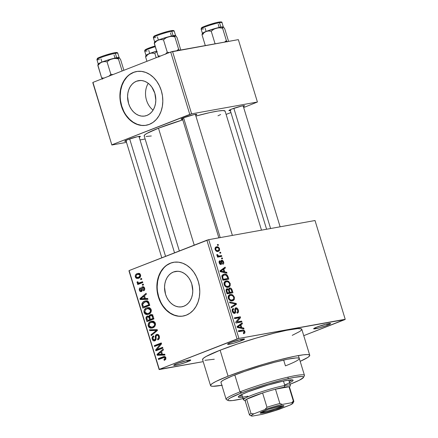 <?xml version="1.0" encoding="UTF-8"?>
<svg xmlns="http://www.w3.org/2000/svg" width="438" height="438" viewBox="0 0 438 438"><rect width="100%" height="100%" fill="white"/><g stroke="black" fill="none" stroke-linecap="round" stroke-linejoin="round"><path stroke-width="0.66" d="M232.058 342.111A7.506 0.712 163 0 0 239.652 339.789A7.506 0.712 -17 0 1 232.058 342.111M241.557 340.682A8.875 0.843 -17 0 1 232.249 343.616A8.875 0.843 -17 0 1 227.601 344.175A8.875 0.843 -17 0 1 230.591 342.658L227.913 343.901L227.612 344.159L227.99 344.388L233.733 343.228L241.557 340.682L244.508 339.017L238.414 340.118L230.591 342.658A8.875 0.843 -17 0 1 239.159 339.915A8.875 0.843 -17 0 1 244.497 339.012A8.875 0.843 -17 0 1 241.557 340.682L240.391 339.603L241.557 340.682M318.108 326.617A7.506 0.712 163 0 0 325.708 324.29A7.506 0.712 -17 0 1 318.108 326.617M327.613 325.188A8.875 0.843 -17 0 1 318.306 328.117A8.875 0.843 -17 0 1 313.657 328.681A8.875 0.843 -17 0 1 316.647 327.164L313.696 328.829L319.789 327.728L327.613 325.188L330.564 323.523L326.014 324.213L316.647 327.164A8.875 0.843 -17 0 1 325.215 324.421A8.875 0.843 -17 0 1 330.553 323.512A8.875 0.843 -17 0 1 327.613 325.188L326.447 324.109L327.613 325.188M178.222 363.135A7.506 0.712 163 0 0 185.816 360.813A7.506 0.712 -17 0 1 178.222 363.135M187.721 361.711A8.875 0.843 -17 0 1 178.414 364.64A8.875 0.843 -17 0 1 173.766 365.204A8.875 0.843 -17 0 1 176.755 363.682L174.078 364.925L173.776 365.183L174.154 365.412L179.898 364.252L187.721 361.711L190.672 360.041L184.579 361.142L176.755 363.682A8.875 0.843 -17 0 1 185.323 360.939A8.875 0.843 -17 0 1 190.661 360.036A8.875 0.843 -17 0 1 187.721 361.711L186.555 360.633L187.721 361.711M155.079 94.148A9.554 7.435 -100.2 0 0 155.698 97.592A9.554 7.435 79.8 0 1 155.079 94.148M153.081 110.124A17.963 13.983 79.8 0 1 148.252 83.313A17.963 13.983 -100.2 0 0 153.081 110.124M136.464 81.233L140.631 80.483L136.464 81.233L139.125 80.565L141.885 80.576L144.633 81.271L147.272 82.618L149.697 84.572L151.816 87.058L154.817 93.212L155.819 100.149L155.506 103.576L154.669 106.806L153.333 109.708L151.548 112.177L149.38 114.11L146.922 115.44A17.963 13.983 79.8 0 1 144.879 116.015A17.963 13.983 79.8 0 1 128.214 102.147A17.963 13.983 79.8 0 1 136.464 81.233A17.963 13.983 79.8 0 1 138.512 80.652A17.963 13.983 79.8 0 1 155.172 94.526A17.963 13.983 79.8 0 1 146.922 115.44L144.261 116.108L141.507 116.097L138.753 115.402L136.114 114.05L133.689 112.095L131.575 109.615L129.845 106.697L128.575 103.461L127.573 96.524L127.88 93.091L128.717 89.867L130.059 86.959L131.843 84.496L134.006 82.563L136.464 81.233M136.694 71.498A27.304 21.248 -100.2 0 0 133.749 72.341L133.409 72.407A27.304 21.248 79.8 0 1 136.519 71.525A27.304 21.248 79.8 0 1 161.841 92.604A27.304 21.248 79.8 0 1 149.303 124.387L153.043 122.366L156.328 119.432L159.043 115.681L161.075 111.268L162.35 106.363L162.821 101.151L162.465 95.829L161.293 90.611L159.361 85.689L156.738 81.254L153.519 77.482L149.834 74.509L145.827 72.456L141.644 71.405L137.455 71.383L133.409 72.407L129.675 74.422L126.385 77.362L123.675 81.112L121.638 85.525L120.362 90.431L119.897 95.643L120.253 100.964L121.419 106.182L123.352 111.104L125.974 115.539L129.194 119.311L132.878 122.279L136.886 124.332L141.069 125.388L145.263 125.405L149.303 124.387A27.304 21.248 79.8 0 1 146.193 125.268A27.304 21.248 79.8 0 1 120.872 104.189A27.304 21.248 79.8 0 1 133.409 72.407L133.749 72.341A27.304 21.248 -100.2 0 0 121.184 104.025A27.304 21.248 -100.2 0 0 146.374 125.235M183.889 306.222A17.963 13.983 79.8 0 1 181.847 306.803A17.963 13.983 79.8 0 1 165.181 292.934A17.963 13.983 79.8 0 1 173.432 272.02L177.593 271.27L173.432 272.02L176.092 271.346L178.852 271.357L181.6 272.053L184.239 273.405L186.665 275.36L188.778 277.84L190.508 280.758L191.778 283.994L192.78 290.931L192.474 294.363L191.636 297.588L190.295 300.495L188.51 302.959L186.347 304.892L183.889 306.222L181.228 306.896L178.469 306.879L175.72 306.184L173.081 304.837L170.656 302.882L168.542 300.397L166.812 297.484L165.542 294.243L164.54 287.306L164.847 283.879L165.684 280.649L167.026 277.747L168.811 275.278L170.973 273.345L173.432 272.02A17.963 13.983 79.8 0 1 175.474 271.44A17.963 13.983 79.8 0 1 192.14 285.308A17.963 13.983 79.8 0 1 183.889 306.222M173.656 262.28A27.304 21.248 -100.2 0 0 170.716 263.129L170.377 263.189A27.304 21.248 79.8 0 1 173.481 262.313A27.304 21.248 79.8 0 1 198.808 283.386A27.304 21.248 79.8 0 1 186.27 315.174L190.004 313.154L193.295 310.214L196.005 306.463L198.042 302.056L199.317 297.145L199.783 291.932L199.427 286.616L198.261 281.393L196.328 276.471L193.706 272.042L190.486 268.264L186.802 265.297L182.794 263.243L178.611 262.187L174.417 262.17L170.377 263.189L166.637 265.209L163.352 268.149L160.636 271.894L158.605 276.307L157.33 281.218L156.859 286.43L157.215 291.746L158.381 296.969L160.319 301.886L162.941 306.321L166.161 310.093L169.84 313.066L173.853 315.119L178.036 316.176L182.224 316.192L186.27 315.174A27.304 21.248 79.8 0 1 183.161 316.05A27.304 21.248 79.8 0 1 157.839 294.971A27.304 21.248 79.8 0 1 170.377 263.189L170.716 263.129A27.304 21.248 -100.2 0 0 158.151 294.812A27.304 21.248 -100.2 0 0 183.341 316.017M182.575 119.196A8.191 0.777 -17 0 1 181.157 119.103A8.191 0.777 -17 0 1 183.916 117.702L181.168 119.087L182.996 119.125M126.149 141.233A8.191 0.777 -17 0 1 124.731 141.14A8.191 0.777 -17 0 1 127.485 139.738L124.742 141.124L126.566 141.162M230.328 110.595A8.191 0.777 -17 0 1 228.91 110.502A8.191 0.777 -17 0 1 231.669 109.1L228.921 110.486L230.749 110.524M309.737 355.262L301.793 329.267A51.876 4.928 163 0 0 272.409 333.608A51.876 4.928 163 0 0 220.122 350.208L228.072 376.198A51.876 4.928 -17 0 1 280.353 359.603A51.876 4.928 -17 0 1 309.737 355.262A51.876 4.928 -17 0 1 300.178 361.345L307.832 357.408L309.589 355.88L309.442 354.917L307.399 354.55L303.539 354.791L294.692 356.269L278.426 360.102L264.251 364.049L245.006 370.099L228.072 376.198L220.122 350.208L206.052 356.499L203.369 358.284L202.559 359.532L202.871 359.943M179.35 250.958L144.168 135.879A42.316 4.019 163 0 1 158.485 128.219L182.783 119.875A42.316 4.019 163 0 0 158.485 128.219L194.231 245.143L158.485 128.219L147.004 133.355L144.814 134.805L144.157 135.824L144.414 136.163M261.497 230.158L225.11 111.137A42.316 4.019 163 0 0 195.895 116.065M245.236 398.12A39.59 3.761 -17 0 1 228.11 400.485A39.59 3.761 -17 0 1 241.228 393.028L239.986 391.879A40.953 3.893 -17 0 0 226.128 399.297L220.966 382.401A40.953 3.893 -17 0 1 234.817 374.983A40.953 3.893 -17 0 1 276.099 361.881A40.953 3.893 -17 0 1 299.296 358.454A40.953 3.893 -17 0 1 285.439 365.867L283.66 360.052L285.439 365.867L288.248 364.745M315.015 220.522L208.712 239.668L238.913 338.432L345.215 319.291L315.015 220.522L208.712 239.668L206.873 240.205L237.067 338.974L159.306 369.344L129.111 270.575L208.712 239.668L238.913 338.432L345.062 319.526L303.748 335.661L345.215 319.291L315.015 220.522M219.728 252.392L220.571 252.239L220.823 253.065L219.98 253.219L219.728 252.392L219.98 253.219L220.823 253.065L220.571 252.239L219.728 252.392M219.356 255.951L221.579 255.546L221.831 256.372L217.538 257.15L217.286 256.323L217.971 256.197L216.991 255.546L216.898 254.522L217.582 254.648L218.173 255.863L219.356 255.951L218.431 255.951L217.582 254.648L216.898 254.522L216.909 255.349L217.971 256.197L217.286 256.323L217.538 257.15L221.831 256.372L221.579 255.546L217.604 257.139L221.579 255.546L217.407 256.712L219.356 255.951M221.458 258.064L222.301 257.911L222.553 258.738L221.71 258.891L221.458 258.064L221.71 258.891L222.553 258.738L222.301 257.911L221.458 258.064M221.644 260.271C220.911 260.457 220.659 261.157 220.889 262.373L220.933 263.358L219.816 264.021L220.659 263.692L219.81 262.718L219.23 262.942L219.81 262.718L220.172 261.535L219.049 261.973L220.172 261.535L219.843 260.719C219.104 260.966 218.891 261.678 219.203 262.86C219.608 264.032 220.21 264.579 220.998 264.503C221.699 264.224 221.929 263.462 221.688 262.22L220.9 262.526L221.688 262.22L221.677 261.366L220.84 261.689L222 261.081L223.008 262.077L222.548 263.473L222.876 264.289C223.687 264.032 223.944 263.276 223.643 262.023C223.177 260.741 222.509 260.161 221.644 260.271L221.212 260.44L222.794 260.615L223.643 262.023L223.687 263.545L222.876 264.289L222.548 263.473L223.073 262.329L222.296 261.108L221.677 261.366L221.716 263.725L221.239 264.421L219.953 264.158L219.263 263.046L219.12 261.426L219.843 260.719L220.172 261.535L219.761 261.924L219.871 262.904L220.396 263.649L220.84 263.588L220.856 260.999L221.409 260.336M224.716 271.889L226.698 272.283L226.961 273.153L220.287 271.697L220.024 270.826L225.121 267.125L225.384 267.99L223.84 269.025L224.716 271.889L223.84 269.025L225.384 267.99L225.121 267.125L220.024 270.826L220.287 271.697L226.961 273.153L226.698 272.283L225.367 272.803L226.698 272.283L224.716 271.889L223.44 272.387L224.716 271.889M230.218 283.534L230.147 285.833L229.238 286.879L228.242 287.257L226.024 286.978L225.181 286.359L224.294 285.018L223.977 283.446L224.267 282.214L225.247 281.218L227.076 280.835L228.592 281.327L230.218 283.534L228.592 281.327L226.216 280.889L225.575 281.065L224.157 284.618C225.258 286.857 226.621 287.739 228.242 287.257L230.016 286.074L226.933 287.279L230.016 286.074L230.218 283.534L229.561 283.791L230.218 283.534M234.374 297.117L234.303 299.417L233.388 300.468L232.397 300.84L230.174 300.567L229.337 299.942L228.45 298.601L228.132 297.035L228.422 295.803L229.403 294.801L230.941 294.413L232.742 294.916L234.374 297.117L232.742 294.916L230.372 294.473L229.731 294.648L228.313 298.207C229.413 300.446 230.777 301.322 232.397 300.84L234.171 299.663L231.083 300.868L234.171 299.663L234.374 297.117L233.717 297.375L234.374 297.117M243.621 333.723L244.891 332.973L244.913 331.599L244.251 331.856L244.913 331.599L244.891 332.973L243.621 333.723L243.293 332.907L244.267 332.124L243.709 330.969L238.611 331.632L238.36 330.805L243.391 330.049L244.284 330.493L244.913 331.599C244.229 330.192 243.38 329.683 242.367 330.082L238.36 330.805L238.611 331.632L243.495 330.876L244.212 331.686L243.293 332.907L243.621 333.723L244.125 333.586M241.765 327.651L243.747 328.046L244.01 328.916L237.336 327.46L237.067 326.595L242.17 322.888L242.433 323.753L240.889 324.788L241.765 327.651L240.889 324.788L242.433 323.753L242.17 322.888L237.067 326.595L237.336 327.46L244.01 328.916L243.747 328.046L242.417 328.566L243.747 328.046L241.765 327.651L240.489 328.15L241.765 327.651M236.898 321.968L241.628 321.114L241.88 321.941L235.972 323.009L235.704 322.127L239.372 317.785L234.637 318.634L234.385 317.807L240.292 316.745L240.561 317.632L236.898 321.968L240.561 317.632L240.292 316.745L234.385 317.807L234.637 318.634L239.372 317.785L235.704 322.127L235.972 323.009L241.88 321.941L241.628 321.114L237.648 322.707L241.628 321.114L236.898 321.968M235.836 307.826L234.817 309.332L234.949 312.195L233.328 312.995L234.429 312.568L233.005 311.183L232.359 311.44L233.005 311.183C232.742 310.12 232.956 309.502 233.657 309.337L233.328 308.527L232.846 308.713L233.328 308.527C232.271 308.774 231.937 309.71 232.326 311.336C232.868 312.831 233.646 313.515 234.664 313.394C235.529 313.154 235.847 312.327 235.617 310.909L234.987 311.155L235.617 310.909C235.337 309.737 235.502 308.982 236.098 308.648L237.626 310.142C237.922 311.413 237.664 312.157 236.854 312.376L237.182 313.192C238.376 312.94 238.759 311.905 238.338 310.093C237.768 308.478 236.936 307.722 235.836 307.826L235.365 308.007L236.186 307.805L237.286 308.303L238.338 310.093L238.371 312.245L237.363 313.143L236.854 312.376L237.664 311.67L237.724 310.553L236.547 308.686L235.567 309.151L235.655 312.223L235.201 313.154L233.657 313.219L232.403 311.577L232.271 309.398L233.328 308.527L233.657 309.337L232.912 310.06L233.109 311.484L233.826 312.447L234.856 312.349L234.834 309.025L235.573 307.903M229.534 301.941L236.235 303.474L236.482 304.279L231.324 307.794L231.061 306.939L235.682 304.049L229.797 302.806L229.534 301.941L229.797 302.806L235.682 304.049L231.061 306.939L231.324 307.794L236.482 304.279L236.235 303.474L235.036 303.939L236.235 303.474L229.534 301.941M229.671 287.996L227.979 289.617L228.565 289.387L226.638 288.877L227.054 288.713C226.128 288.96 225.866 289.808 226.265 291.254L227.054 293.827L232.956 292.765L232.173 290.202C231.62 288.543 230.788 287.81 229.671 287.996L229.101 288.215L230.388 288.012L231.636 288.943L232.956 292.765L227.054 293.827L226.15 289.523L227.24 288.697L228.565 289.387L229.359 288.078M224.119 274.161L225.811 274.221L227.125 274.982L228.806 279.176L222.898 280.238L221.896 276.444L222.893 274.61L224.119 274.161L223.375 274.369L221.902 276.597L222.898 280.238L228.806 279.176L228.061 276.75L227.415 277.008L228.061 276.75C227.048 274.506 225.734 273.64 224.119 274.161L222.794 274.681L224.119 274.161M216.607 246.846C215.381 246.939 214.888 247.837 215.129 249.54C215.918 251.171 216.892 251.806 218.058 251.445L218.6 251.297L219.58 248.74C218.781 247.098 217.79 246.463 216.607 246.846L215.688 247.202L217.861 246.873L219.476 248.45L219.58 250.344L218.431 251.357L216.465 251.259L215.359 250.103L215.009 248.428L215.529 247.333L216.607 246.846L216.082 246.988M217.341 244.596L218.184 244.442L218.436 245.269L217.593 245.422L217.341 244.596L217.593 245.422L218.436 245.269L218.184 244.442L217.341 244.596M128.958 270.815L159.153 369.579L203.199 361.651L159.306 369.344L238.913 338.432L237.067 338.974L206.873 240.205L129.111 270.575L159.153 369.579L128.958 270.815M141.551 278.415L140.554 278.803L140.806 279.63L141.803 279.241L141.551 278.415L140.554 278.803L140.806 279.63L141.803 279.241L141.551 278.415M143.286 284.087L142.29 284.476L142.542 285.302L143.538 284.914L143.286 284.087L142.29 284.476L142.542 285.302L143.538 284.914L143.286 284.087M147.677 298.459L145.378 298.557L144.502 295.694L146.369 294.166L146.1 293.301L139.93 298.667L140.198 299.537L147.945 299.324L147.677 298.459L145.378 298.557L144.502 295.694L146.369 294.166L146.1 293.301L139.93 298.667L140.198 299.537L147.945 299.324L147.677 298.459M150.847 312.486L151.373 310.81L150.929 309.004L149.424 307.733L147.332 307.679L145.509 308.505L144.135 310.219L143.954 312.075L144.874 313.843L146.117 314.528L148.077 314.451L149.889 313.57L150.847 312.486L151.214 309.688L149.424 307.733L146.664 307.892C144.688 308.505 143.817 310.033 144.053 312.475L147.606 314.555L148.701 314.238L150.847 312.486M154.997 326.075L155.523 324.394L155.079 322.587L153.579 321.322L151.488 321.262L149.665 322.094L148.29 323.802L148.11 325.664L149.029 327.432L150.267 328.117L152.232 328.035L154.039 327.153L154.997 326.075L155.37 323.271L153.579 321.322L150.82 321.476C148.843 322.089 147.967 323.622 148.208 326.064L151.762 328.144L152.857 327.827L154.997 326.075M154.619 339.965L155.939 339.724L154.619 339.965L153.026 338.848C152.769 337.769 153.059 337.046 153.886 336.68L153.541 335.886C152.293 336.439 151.849 337.539 152.221 339.193L153.092 339.034L152.221 339.193C152.78 340.665 153.656 341.197 154.849 340.797C155.879 340.304 156.295 339.324 156.098 337.857C155.835 336.663 156.065 335.804 156.788 335.284C157.592 335.065 158.162 335.464 158.496 336.493L159.361 336.335L158.496 336.493C158.78 337.786 158.436 338.656 157.472 339.116L159.131 338.815L157.472 339.116L157.817 339.904C159.224 339.313 159.733 338.092 159.333 336.247L158.195 334.588L156.93 334.347L156.037 334.725L155.282 336.028L155.287 339.34L154.138 340.036L153.442 339.664L152.944 338.503L153.037 337.479L153.886 336.68L153.349 335.979L152.106 337.594L152.397 339.664L153.678 340.873L155.495 340.392L156.076 339.269L156.136 335.968L157.176 335.196L158.047 335.618L158.551 336.696L158.463 338.131L157.472 339.116L158.03 339.806L159.262 338.563L159.333 336.247C158.753 334.654 157.811 334.057 156.525 334.462L155.244 336.362L155.255 339.423L154.4 340.025L155.928 339.751M164.726 354.222L162.427 354.32L161.551 351.457L163.418 349.929L163.15 349.064L156.979 354.43L157.247 355.3L164.995 355.087L164.726 354.222L162.427 354.32L161.551 351.457L163.418 349.929L163.15 349.064L156.979 354.43L157.247 355.3L164.995 355.087L164.726 354.222M165.81 359.242L165.821 357.507L164.622 356.488L158.266 358.64L158.518 359.467L164.529 357.392L165.126 358.492L163.938 359.598L164.283 360.392L165.745 359.352L165.909 357.753L163.938 356.516L158.266 358.64L158.518 359.467L164.283 357.348L165.082 358.032L163.938 359.598L164.283 360.392L165.81 359.242M162.607 347.29L157.023 349.475L161.545 343.808L161.272 342.921L154.296 345.648L154.548 346.474L160.144 344.29L155.616 349.962L155.884 350.843L162.859 348.117L162.607 347.29L157.023 349.475L161.545 343.808L161.272 342.921L154.296 345.648L154.548 346.474L160.144 344.29L155.616 349.962L155.884 350.843L162.859 348.117L162.607 347.29M157.215 329.65L149.44 329.776L149.708 330.641L156.536 330.422L150.973 334.774L151.23 335.634L157.461 330.455L157.215 329.65L149.44 329.776L149.708 330.641L156.536 330.422L150.973 334.774L151.23 335.634L157.461 330.455L157.215 329.65M153.158 316.373L152.424 314.971L151.176 314.484L149.424 315.283L148.969 316.455L147.891 316.006L146.593 316.554L145.991 318.152L146.96 321.662L153.941 318.935L153.158 316.373C152.594 314.736 151.652 314.161 150.338 314.659L148.969 316.455L147.234 316.132C146.133 316.647 145.783 317.632 146.177 319.094L146.96 321.662L153.941 318.935L153.158 316.373M149.046 302.926L148.312 301.514L147.097 300.857L145.175 300.966L143.122 301.968L142.104 303.189L141.83 304.235L142.81 308.078L149.785 305.352L149.046 302.926L145.673 300.851L144.562 301.174C143.073 301.574 142.164 302.647 141.83 304.399L142.81 308.078L149.785 305.352L149.046 302.926M141.052 290.777L142.284 290.553L141.052 290.777L140.105 289.951L140.598 288.571L140.253 287.782C139.377 288.242 139.087 289.069 139.393 290.263L140.165 290.126L139.393 290.263C139.804 291.423 140.478 291.856 141.408 291.56C142.24 291.073 142.553 290.186 142.339 288.91L142.766 287.596L143.894 288.401L144.66 288.264L143.894 288.401L143.281 290.038L144.611 289.797L143.281 290.038L143.62 290.832C144.584 290.339 144.923 289.452 144.639 288.177L143.719 286.879L142.098 286.95L141.425 287.81L141.37 290.421L140.746 290.799L140.056 289.737L140.598 288.571L140.253 287.782L139.366 288.735L139.525 290.629L140.204 291.473L141.698 291.412L142.328 290.339L142.372 287.985L143.111 287.547L143.954 288.658L143.281 290.038L143.62 290.832L144.606 289.814L144.639 288.177C144.162 286.912 143.407 286.463 142.388 286.819C141.518 287.213 141.184 288.034 141.392 289.288L141.392 290.345L140.937 290.805L142.279 290.564M142.564 281.722L138.846 282.997L138.129 282.68L137.926 281.815L137.127 281.858L137.182 282.943L138.298 283.386L137.488 283.704L137.74 284.53L142.815 282.548L142.564 281.722L138.846 282.997L138.014 282.444L137.926 281.815L137.127 281.858L137.094 282.756L138.298 283.386L137.488 283.704L137.74 284.53L142.815 282.548L142.564 281.722M140.576 274.894L139.985 273.887L139.076 273.389L137.417 273.553L135.922 274.429L135.391 275.234L135.249 276.657L135.9 277.944L136.793 278.448L139.508 277.785L140.691 275.787L140.576 274.894L138.052 273.383L137.193 273.635C135.753 274.068 135.128 275.168 135.32 276.947L137.844 278.459L138.654 278.223C140.122 277.801 140.762 276.69 140.576 274.894M92.785 82.629L111.86 145.005L126.494 142.372L111.86 145.005L92.938 82.393L170.7 52.023L189.774 114.4L112.013 144.77L191.614 113.858L257.418 102.01L238.349 39.628L172.545 51.481L191.614 113.858L257.418 102.01L243.67 107.556L257.418 102.01L238.349 39.628L170.7 52.023L172.545 51.481L191.614 113.858L189.774 114.4L170.7 52.023L92.938 82.393L111.86 145.005L92.785 82.629M140.029 139.936L145.126 139.016L140.029 139.936M230.919 112.539L226.112 114.417L230.919 112.539M243.38 106.604L244.513 105.739L241.606 106.078L231.669 109.1A8.191 0.777 -17 0 1 239.575 106.571A8.191 0.777 -17 0 1 244.503 105.733A8.191 0.777 -17 0 1 243.38 106.604M139.202 137.242L140.335 136.377L137.428 136.711L127.485 139.738A8.191 0.777 -17 0 1 135.397 137.209A8.191 0.777 -17 0 1 140.324 136.371A8.191 0.777 -17 0 1 139.202 137.242M195.633 115.205L196.761 114.34L193.859 114.674L183.916 117.702A8.191 0.777 -17 0 1 191.828 115.172A8.191 0.777 -17 0 1 196.755 114.334A8.191 0.777 -17 0 1 195.633 115.205M217.971 115.802L220.632 114.537M225.121 111.192L223.199 110.557L217.96 111.033L209.851 112.588L195.808 116.092M146.078 136.464L151.318 135.983M292.234 335.355L299.888 331.413L301.64 329.891L301.492 328.927L297.741 328.599L286.742 330.279L274.916 332.973L256.301 338.054L237.062 344.109L220.122 350.208A51.876 4.928 163 0 0 202.575 359.603L210.525 385.593A51.876 4.928 -17 0 1 228.072 376.198L216.011 381.421L212.425 383.447L210.673 384.969L210.82 385.938L212.863 386.305L222.247 385.221M204.913 360.315L214.297 359.231M221.852 385.292A51.876 4.928 -17 0 1 210.525 385.593M220.955 382.347L221.59 381.361L223.709 379.954L232.009 376.105L244.59 371.397L259.537 366.54L274.577 362.275L287.416 359.248L296.099 357.928L298.437 357.977L299.307 358.508M170.716 263.129L166.977 265.149M163.686 268.089L160.976 271.834L158.945 276.247L157.669 281.152L157.198 286.37M157.554 291.686L158.72 296.909L160.653 301.826M163.281 306.261L166.495 310.033L170.179 313.006L174.187 315.059L178.37 316.11M133.749 72.341L130.009 74.361M126.724 77.302L124.009 81.052L121.978 85.465L120.702 90.37L120.231 95.583M120.587 100.904L121.753 106.122L123.691 111.044M126.314 115.479L129.533 119.251L133.212 122.218L137.225 124.272L141.403 125.328M165.799 359.264L163.938 359.598L165.799 359.264M165.942 357.879L165.082 358.032L165.942 357.879M165.608 357.112L164.283 357.348L165.608 357.112M165.597 357.096L164.283 357.348M161.699 358.224L158.266 358.64L161.644 358.032L165.142 356.669L161.699 358.224M164.661 356.494L163.002 356.789L164.661 356.494M164.836 354.577L160.62 354.692L157.247 355.3L160.62 354.692L160.522 354.369L160.62 354.692L164.836 354.577M158.244 354.2L156.979 354.43L158.244 354.2M161.523 354.358L157.822 354.517L160.823 352.059L161.688 351.9L160.823 352.059L161.523 354.358L162.389 354.205L157.822 354.517L160.823 352.059L161.523 354.358M159.065 349.601L155.616 349.962L159.208 349.081L159.065 349.601M161.332 344.071L160.144 344.29L161.332 344.071M157.729 345.232L154.296 345.648L157.669 345.04L161.469 343.556L157.729 345.232M160.401 348.867L157.023 349.475L160.401 348.867L162.805 347.925L160.401 348.867M156.788 335.284L158.616 334.928M154.472 340.912L154.849 340.797M156.076 339.275L155.255 339.423L156.076 339.275M156.092 337.802L155.32 337.939L156.092 337.802M156.076 336.214L155.244 336.362L156.076 336.214M157.286 334.32L156.525 334.462L157.286 334.32M156.913 334.347L156.525 334.462M152.621 334.479L150.973 334.774L152.621 334.479M156.886 330.931L155.539 331.177L156.886 330.931M157.401 330.263L156.536 330.422L157.401 330.263M157.362 330.126L155.326 330.487L157.362 330.126M157.297 329.918L153.081 330.033L149.708 330.641L153.081 330.033L152.982 329.715L153.081 330.033L157.297 329.918M153.557 327.487L152.725 327.082M149.079 325.905L148.208 326.064L149.079 325.905L149.582 323.282L151.05 322.313L151.915 322.061L154.554 323.594L155.413 323.441L154.554 323.594C154.729 325.412 154.083 326.545 152.616 326.994L151.636 327.279L149.019 325.741L148.925 324.706L149.391 323.512L150.272 322.707L152.993 322.072L154.302 323.03L154.663 324.503L154.198 325.828L152.616 326.994L154.581 326.639L150.623 327.29L149.659 326.792L149.073 325.894M152.479 321.957L153.382 321.262M152.703 321.142L150.82 321.476L152.703 321.142M153.601 321.136L152.451 321.99M152.692 327.06L153.645 327.509M150.141 320.419L150.031 320.063L150.141 320.419M147.042 318.935L146.177 319.094L147.042 318.935M147.934 316.006L147.234 316.132L147.934 316.006M147.579 316.033L147.234 316.132M149.796 316.307L148.969 316.455L149.796 316.307M152.523 315.103L150.595 315.48L152.9 315.688L151.986 315.853L152.336 316.674L153.201 316.521L152.336 316.674L152.873 318.426L150.426 319.384L153.88 318.744L150.426 319.384L149.927 317.753C149.539 316.636 149.763 315.88 150.595 315.48L151.986 315.853L152.873 318.426L153.738 318.273L150.426 319.384L149.73 316.685L150.595 315.48M151.274 314.489L150.338 314.659L151.274 314.489M150.809 314.517L150.338 314.659M152.796 314.676L152.479 315.201M147.601 316.915L149.769 317.134L148.805 317.309L149.134 318.152L149.999 317.993L149.134 318.152L149.61 319.702L147.524 320.517L146.845 317.911L147.601 316.915L148.805 317.309L149.61 319.702L152.982 319.094L147.524 320.517L150.902 319.91L147.524 320.517L147.086 319.078C146.659 318.032 146.834 317.309 147.601 316.915L149.747 316.499M149.402 313.898L148.57 313.498M144.923 312.321L144.053 312.475L144.923 312.321M148.323 308.374L149.232 307.673M148.548 307.553L146.664 307.892L148.548 307.553M149.446 307.553L148.296 308.401M148.537 313.477L149.489 313.92M148.46 313.405L147.48 313.696L144.869 312.152L145.427 309.693L147.759 308.472L150.398 310.011L151.258 309.858L150.398 310.011C150.573 311.829 149.927 312.962 148.46 313.405L145.969 313.526L145.12 312.737L144.759 311.462L145.761 309.381L148.34 308.423L149.774 308.987L150.508 310.613L150.042 312.239L148.46 313.405M145.991 306.835L145.881 306.48L145.991 306.835M142.963 305.604L142.098 305.757L142.963 305.604M142.7 304.24L141.83 304.399L142.7 304.24L144.803 302.006L148.186 301.388L146.61 301.673L148.263 303.353L149.128 303.2L148.263 303.353L148.717 304.843L143.368 306.928L146.746 306.321L149.73 305.16L146.746 306.321L143.368 306.928L142.7 304.235L142.969 303.386L144.458 302.154L146.746 301.683L147.858 302.401L148.717 304.843L149.582 304.684L143.368 306.928L142.7 304.235M146.166 301.656L147.234 300.89M146.67 300.796L144.562 301.174L146.67 300.796M147.458 300.775L146.15 301.667M147.212 301.886L147.496 301.716M147.787 298.815L143.571 298.93L140.198 299.537L143.571 298.93L143.472 298.606L143.571 298.93L147.787 298.815M141.195 298.437L139.93 298.667L141.195 298.437M144.474 298.596L140.773 298.754L143.774 296.296L144.639 296.137L143.774 296.296L144.474 298.596L145.339 298.442L140.773 298.754L143.774 296.296L144.474 298.596M142.766 287.596L144.217 287.317M141.124 291.648L141.408 291.56M142.345 290.175L141.392 290.345L142.345 290.175M142.345 289.113L141.392 289.288L142.345 289.113M143.078 286.693L142.388 286.819L143.078 286.693M142.744 286.715L142.388 286.819M143.346 284.284L142.29 284.476L143.346 284.284M140.916 282.636L141.671 282.778L140.921 283.287L137.488 283.704L140.861 283.096L138.298 283.386L141.671 282.778L140.943 282.641M138.069 282.576L137.094 282.756L138.069 282.576M142.744 282.313L138.846 282.997M142.722 282.247L139.93 282.751L142.722 282.247M142.498 282.362L142.772 282.307M141.611 278.612L140.554 278.803L141.611 278.612M138.928 276.887L139.257 277.314M136.092 276.805L135.32 276.947L136.092 276.805M139.07 274.089L139.569 273.58M138.819 273.345L137.193 273.635L138.819 273.345M139.727 273.465L139.021 274.155M139.536 274.889L139.738 274.577M138.397 277.396L137.756 277.588L136.054 276.685C135.983 275.453 136.464 274.708 137.494 274.445L138.151 274.254L139.842 275.152L140.609 275.015L139.842 275.152C139.914 276.389 139.432 277.134 138.397 277.396L140.259 277.062L136.793 277.511L136.125 276.876L136.026 275.858L136.891 274.741L138.775 274.237L139.667 274.785L139.87 275.978L138.397 277.396M244.891 332.973L243.533 333.504L244.891 332.973M243.304 332.94L243.681 332.787L243.293 332.907M238.59 331.561L242.367 330.082L238.59 331.561M238.601 331.604L238.891 331.582M239.049 331.577L238.546 331.615M239.285 324.985L242.433 323.753L239.285 324.985M237.998 325.916L240.889 324.788L237.998 325.916M240.988 327.493L239.033 327.033L237.719 327.547L239.033 327.033L237.221 327.082L238.869 326.173L237.15 326.841L240.281 325.193L237.5 326.283L240.281 325.193L240.988 327.493L239.734 327.985L240.988 327.493L240.281 325.193L237.801 326.852L240.988 327.493M234.626 318.607L240.292 316.745L234.626 318.607M238.978 318.251L240.561 317.632L238.978 318.251M235.967 322.976L237.637 322.675L235.967 322.976M237.182 313.192L237.511 313.093M238.338 310.093L237.681 310.35L238.338 310.093M234.823 309.129L236.098 308.648M232.145 309.923L233.657 309.337M234.949 312.195L234.429 312.568M233.306 305.521L236.482 304.279L233.306 305.521M229.167 294.944L230.372 294.473L229.167 294.944M231.746 295.305L232.742 294.916L231.746 295.305M232.151 300.014C230.908 300.435 229.857 299.789 228.997 298.075L228.351 298.327L228.997 298.075L229.381 295.896L228.214 296.351L230.607 295.305C231.822 294.927 232.846 295.573 233.684 297.249C233.908 298.984 233.399 299.904 232.151 300.014L230.432 300.682L233.47 299.258L233.815 298.119L233.443 296.663L231.839 295.327L229.955 295.508L228.915 296.789L229.408 298.951L230.892 300.014L232.666 299.871L230.508 300.714M228.269 296.159L230.607 295.305M232.173 290.202L231.527 290.454L232.173 290.202M228.028 293.619L232.014 292.058L226.983 293.591L229.945 292.431L229.446 290.799L228.795 291.056L229.446 290.799C229.069 289.677 229.227 289.014 229.928 288.823L231.144 289.463L232.014 292.058L228.028 293.619M229.255 292.557L226.84 293.126L227.492 292.874L227.048 291.434L226.397 291.686L227.048 291.434C226.638 290.367 226.758 289.732 227.404 289.523L228.455 290.148L229.255 292.557L226.939 293.46L229.255 292.557L228.39 290.027L227.202 289.584L226.807 290.454L227.492 292.874L229.255 292.557M226.057 290.033L227.404 289.523M228.57 289.332L229.928 288.823L229.233 289.764L229.945 292.431L232.014 292.058L231.144 289.463L229.928 288.823M225.017 281.36L226.216 280.889L225.017 281.36M227.59 281.716L228.592 281.327L227.59 281.716M227.995 286.425C226.753 286.846 225.707 286.206 224.847 284.486L224.196 284.744L224.847 284.486L225.225 282.307L224.059 282.762L226.451 281.716C227.667 281.338 228.691 281.99 229.528 283.665C229.758 285.401 229.244 286.321 227.995 286.425L226.282 287.098L229.315 285.675L229.66 284.53L229.288 283.079L227.689 281.743L225.8 281.924L224.76 283.205L225.252 285.362L226.736 286.425L228.51 286.282L226.358 287.125M224.119 282.576L226.451 281.716M222.307 275.956L222.006 275.836M221.984 275.83L221.666 275.732M223.873 280.03L227.864 278.475L222.685 279.543L223.336 279.291L222.887 277.823L222.236 278.081L222.887 277.823L222.646 276.624L221.935 276.898L222.646 276.624L223.736 275.157L225.909 275.059L227.404 276.986L227.864 278.475L223.873 280.03M222.236 269.222L225.384 267.99L222.236 269.222M220.955 270.153L223.84 269.025L220.955 270.153M223.938 271.73L221.984 271.27L220.675 271.784L221.984 271.27L220.172 271.319L221.82 270.405L220.1 271.078L223.238 269.43L220.451 270.52L223.238 269.43L223.938 271.73L222.69 272.222L223.938 271.73L223.238 269.43L220.752 271.089L223.938 271.73M223.643 262.023L223.057 262.252L223.643 262.023M221.831 261.147L220.834 261.535M221.677 261.366L222 261.081M220.933 263.358L220.659 263.692M217.325 256.449L217.971 256.197L217.325 256.449M216.848 254.932L217.582 254.648L216.848 254.932M216.985 255.535L217.686 255.255L216.985 255.535M217.883 256.164L218.431 255.951L217.883 256.164M219.58 248.74L219 248.97L219.58 248.74M217.806 250.618C217.018 250.892 216.334 250.503 215.753 249.452L215.178 249.676L215.753 249.452C215.638 248.286 216.022 247.689 216.903 247.667C217.691 247.393 218.376 247.782 218.962 248.828C219.071 249.999 218.688 250.591 217.806 250.618L216.345 251.188L218.748 250.164L218.891 248.631L217.998 247.744L216.399 247.815L215.693 248.674L216.033 250.005L216.996 250.624L218.25 250.498L216.394 251.22M215.02 248.346L216.903 247.667M222.887 277.823L223.336 279.291L227.864 278.475L226.835 275.721L225.51 274.965L224.075 275.053L223.03 275.622L222.652 276.515L222.887 277.823M289.206 381.476A28.667 2.721 163 0 0 292.042 379.855M242.603 397.146L239.57 397.397L238.442 397.189L238.36 396.658L241.311 394.698L247.974 391.813A28.667 2.721 -17 0 1 276.871 382.637A28.667 2.721 -17 0 1 293.11 380.239A28.667 2.721 -17 0 1 284.656 384.936M290.055 384.257L299.362 380.228L303.435 377.523L303.326 376.784L301.766 376.505L294.604 377.332L283.041 379.877L268.833 383.754L254.155 388.369L241.228 393.028A39.59 3.761 -17 0 1 282.762 379.943A39.59 3.761 -17 0 1 303.485 377.441L304.388 375.755A40.953 3.893 163 0 0 282.953 378.344A40.953 3.893 163 0 0 239.986 391.879L234.817 374.983L239.986 391.879A40.953 3.893 163 0 0 226.419 399.593L228.11 400.485M288.779 380.096A24.572 2.332 -17 0 1 288.795 380.135L290.383 385.336A24.572 2.332 -17 0 0 284.831 385.511L284.229 387.197A23.209 2.206 -17 0 1 288.987 386.765A23.209 2.206 -17 0 1 289.436 387.269L290.339 385.582A24.572 2.332 163 0 0 284.831 385.511L283.474 381.071L284.831 385.511A24.572 2.332 163 0 0 257.44 393.143A24.572 2.332 163 0 0 243.561 399.883L245.253 400.775A23.209 2.206 -17 0 1 246.649 399.215L262.603 392.985L252.94 396.401L246.649 399.215A23.209 2.206 -17 0 1 262.603 392.985A23.209 2.206 -17 0 1 275.486 389.196L288.987 386.765L284.229 387.197L275.486 389.196A23.209 2.206 -17 0 1 284.229 387.197L284.831 385.511A24.572 2.332 -17 0 0 258.48 392.787A24.572 2.332 -17 0 0 243.386 399.702L241.781 394.463A24.572 2.332 -17 0 0 241.798 394.507M243.057 398.624L232.562 400.556L228.663 400.655L227.82 400.146L228.439 399.188L230.487 397.83L241.228 393.028L239.986 391.879A40.953 3.893 -17 0 1 281.262 378.777A40.953 3.893 -17 0 1 304.459 375.35L298.409 355.563M247.913 396.171A28.667 2.721 -17 0 1 238.277 397.003A28.667 2.721 -17 0 1 247.974 391.813L267.968 385.095L282.767 381.224L289.682 379.981L292.945 380.047L293.022 380.584L292.053 381.427L289.6 382.779M303.485 377.441A39.59 3.761 -17 0 1 290.159 384.214M241.305 395.963L242.209 395.848A28.667 2.721 163 0 1 238.945 396.089M289.677 381.246L291.659 380.124M241.935 394.665L241.869 394.211M154.302 43.061L158.058 55.818L160.647 56.102L158.058 55.818L154.275 43.439L156.158 41.407L158.386 40.033L160.894 39.557L163.484 39.842L167.267 52.221L169.303 52.565L167.267 52.221L163.484 39.842L165.876 37.958L168.674 36.726L171.723 36.398L174.844 36.825L178.627 49.204L179.503 50.507L178.627 49.204L174.844 36.825L175.424 35.511A10.923 1.04 163 0 0 173.114 35.702L174.844 36.825L175.424 35.511L176.985 37.411L180.757 50.003L176.985 37.411M169.566 31.01L170.924 30.737A0.821 0.635 79.8 0 1 171.762 31.284A10.923 1.035 -17 0 1 174.171 31.377M175.583 35.62L174.231 31.202A10.923 1.035 163 0 0 171.762 31.284L173.114 35.702L160.68 39.185L155.304 41.424L154.724 41.878L155.687 42.141M178.627 49.204L176.799 50.715L178.627 49.204M167.267 52.221L165.383 54.252L167.267 52.221M155.172 42.316L154.855 42.119M154.439 42.42L154.275 43.439L156.158 41.407L158.386 40.033A10.923 1.04 163 0 0 154.713 41.9L154.488 42.316M175.55 35.752L173.114 35.702L171.762 31.284A10.923 1.035 163 0 0 160.051 34.514A10.923 1.035 163 0 0 153.344 37.591L153.858 36.381C153.311 35.987 165.548 31.569 171.017 30.709C173.032 30.277 174.105 30.441 174.231 31.202M175.09 35.473L175.507 35.544A10.923 1.04 163 0 0 175.424 35.511L176.169 36.184M175.184 36.075L174.428 36.502M168.022 36.902L169.922 36.403M158.321 40.061A10.923 1.035 -17 0 1 173.114 35.702A10.923 1.04 163 0 0 168.674 36.726A10.923 1.04 163 0 0 158.386 40.033L160.894 39.557L163.484 39.842L165.876 37.958L168.674 36.726L171.723 36.398L174.844 36.825L173.114 35.702M172.753 30.523L173.152 30.594L172.84 31.082M154.346 36.71L153.919 36.447L154.959 35.757M155.988 35.281L158.863 34.159M160.604 33.551L167.973 31.388M155.813 37.509A10.923 1.035 -17 0 1 153.404 37.416A10.923 1.035 -17 0 1 160.746 34.279A10.923 1.035 -17 0 1 171.762 31.284A0.821 0.635 -100.2 0 0 170.924 30.737A10.101 0.958 163 0 0 158.737 34.202A10.101 0.958 163 0 0 154.439 36.71M175.424 35.511L175.737 35.702M158.058 55.818L158.928 57.115M183.588 117.833L220.204 237.599L183.588 117.833M233.854 108.306L270.607 228.521L233.854 108.306M165.564 256.339L129.675 138.939L165.564 256.339M261.218 412.185A11.602 1.1 163 0 0 263.337 411.944L262.975 412.957A12.423 1.183 -17 0 1 260.188 412.919A12.423 1.183 -17 0 1 268.335 409.366A12.423 1.183 -17 0 1 281.119 405.873L283.37 405.61L283.895 405.933L283.474 406.294L275.672 409.492L266.605 412.158L260.243 413.127L261.486 412.048L268.428 409.333L281.119 405.873A12.423 1.183 -17 0 1 283.84 405.692A12.423 1.183 -17 0 1 276.827 409.097A12.423 1.183 -17 0 1 262.975 412.957L263.337 411.944A11.602 1.1 -17 0 1 261.218 412.185M263.139 411.293L263.337 411.944L263.139 411.293M245.576 400.874A23.209 2.206 -17 0 1 245.253 400.775M249.95 415.169A23.209 2.206 -17 0 1 249.457 414.901A23.209 2.206 -17 0 1 251.023 413.51A23.209 2.206 163 0 0 249.622 415.071L251.313 415.958A21.84 2.075 -17 0 0 252.398 416.1L261.793 414.408L274.796 410.729L290.257 404.969L292.874 403.288L292.765 402.856L291.703 402.73L282.307 404.422L279.855 403.491L275.486 389.196L288.987 386.765L293.356 401.06L291.703 402.73L282.307 404.422L273.783 406.727L264.946 409.525L253.843 413.861L251.023 413.51L246.649 399.215L262.603 392.985L266.972 407.28L264.946 409.525L253.843 413.861L251.226 415.536L251.335 415.969L252.398 416.1L261.793 414.408A21.84 2.075 -17 0 0 279.154 409.3L290.257 404.969A21.84 2.075 -17 0 0 292.902 403.245A21.84 2.075 -17 0 0 291.703 402.73L293.356 401.06A23.209 2.206 -17 0 1 293.843 401.328A23.209 2.206 -17 0 1 292.283 402.719M293.843 401.328L289.474 387.033A23.209 2.206 163 0 0 288.987 386.765L293.356 401.06A23.209 2.206 163 0 1 293.805 401.564L292.902 403.245M251.313 415.958A21.84 2.075 -17 0 1 253.843 413.861L251.023 413.51L246.649 399.215A23.209 2.206 163 0 0 245.088 400.606L249.457 414.901M275.486 389.196A23.209 2.206 163 0 0 262.603 392.985L266.972 407.28A23.209 2.206 -17 0 1 279.855 403.491L275.486 389.196M282.581 405.654A11.602 1.1 -17 0 1 274.325 408.993A11.602 1.1 -17 0 1 263.337 411.944A11.602 1.1 163 0 0 274.325 408.993A11.602 1.1 163 0 0 282.581 405.654M279.855 403.491A23.209 2.206 163 0 0 266.972 407.28L264.946 409.525A21.84 2.075 -17 0 1 282.307 404.422L279.855 403.491M202.055 34.46L202.028 34.837L203.905 32.806L206.139 31.432L208.647 30.956L211.236 31.24L215.02 43.619L215.562 43.734L215.02 43.619L211.236 31.24L213.629 29.357L216.421 28.125L219.476 27.797L222.592 28.229L226.38 40.603L227.256 41.906L226.38 40.603L225.931 41.867L226.38 40.603L224.552 42.114L226.38 40.603L222.592 28.229L222.931 26.953L223.489 27.101L224.738 28.809L228.521 41.188L224.738 28.809M202.925 33.715L203.298 34.126L202.608 33.523L203.435 33.54M203.566 28.913A10.923 1.035 -17 0 1 201.157 28.82A10.923 1.035 -17 0 1 208.499 25.678A10.923 1.035 -17 0 1 219.515 22.683A0.821 0.635 -100.2 0 0 218.677 22.135A10.101 0.958 163 0 0 206.49 25.607A10.101 0.958 163 0 0 202.192 28.109M206.068 31.459A10.923 1.035 -17 0 1 220.867 27.101L219.515 22.683A10.923 1.035 163 0 0 207.804 25.913A10.923 1.035 163 0 0 201.097 28.99L201.611 27.786C201.064 27.386 213.301 22.968 218.77 22.108A0.821 0.635 79.8 0 1 219.515 22.683L220.867 27.101L208.433 30.583L203.057 32.828L202.608 33.523M202.192 33.819L202.028 34.837L205.307 45.579L202.028 34.837L203.905 32.806L206.139 31.432A10.923 1.04 163 0 0 202.46 33.299L202.241 33.715M223.303 27.151L220.867 27.101M215.77 28.3L217.675 27.802M222.843 26.871L223.26 26.942A10.923 1.04 163 0 0 223.26 26.942A10.923 1.04 163 0 0 223.172 26.91A10.923 1.04 163 0 0 216.421 28.125L219.476 27.797L222.592 28.229L223.172 26.91L223.922 27.583M222.931 27.474L222.175 27.901M223.336 27.025L221.984 22.606A10.923 1.035 163 0 0 219.515 22.683A10.923 1.035 -17 0 1 221.924 22.776M202.093 28.109L201.672 27.851L202.712 27.161M203.736 26.685L206.616 25.557M208.357 24.955L215.726 22.787M217.319 22.409L218.677 22.135A0.821 0.635 79.8 0 1 218.781 22.108C221.212 21.758 222.28 21.922 221.984 22.606M220.506 21.927L220.905 21.999L220.588 22.48M223.172 26.91L223.489 27.101M208.647 30.956L211.236 31.24L213.629 29.357L216.421 28.125A10.923 1.04 163 0 0 206.139 31.432L208.647 30.956M97.877 65.098L101.627 77.854L104.217 78.139L101.627 77.854L97.844 65.476L99.727 63.444L101.961 62.07L104.468 61.594L107.058 61.878L110.841 74.257L112.878 74.608L110.841 74.257L107.058 61.878L109.451 59.995L112.243 58.763L115.298 58.435L118.413 58.862L122.125 70.994L118.413 58.862L118.994 57.548A10.923 1.04 163 0 0 116.689 57.739L118.413 58.862L118.994 57.548L120.559 59.448L123.883 70.31L120.559 59.448M113.141 53.047L114.499 52.774A0.821 0.635 79.8 0 1 115.336 53.321A10.923 1.035 -17 0 1 117.74 53.414M119.152 57.657L117.806 53.239A10.923 1.035 163 0 0 115.336 53.321L116.689 57.739L104.255 61.221L98.873 63.461L98.424 64.156L99.256 64.178M110.841 74.257L108.958 76.289L110.841 74.257M98.747 64.353L98.424 64.156M98.013 64.457L97.844 65.476L99.727 63.444L101.961 62.07A10.923 1.04 163 0 0 98.282 63.937L98.057 64.353M119.125 57.789L116.689 57.739L115.336 53.321A10.923 1.035 163 0 0 103.625 56.551A10.923 1.035 163 0 0 96.918 59.628L97.428 58.418C96.88 58.024 109.117 53.606 114.592 52.746A0.821 0.635 -100.2 0 0 114.499 52.774A10.101 0.958 163 0 0 102.311 56.239A10.101 0.958 163 0 0 98.008 58.747M118.66 57.509L119.092 57.586M118.753 58.112L117.997 58.539M111.591 58.938L113.497 58.44M101.89 62.097A10.923 1.035 -17 0 1 116.689 57.739A10.923 1.04 163 0 0 112.243 58.763A10.923 1.04 163 0 0 101.961 62.07L104.468 61.594L107.058 61.878L109.451 59.995L112.243 58.763L115.298 58.435L118.413 58.862L116.689 57.739M116.327 52.56L116.754 52.823L116.409 53.118M97.915 58.747L97.488 58.484L98.528 57.794M99.557 57.318L102.437 56.195M104.178 55.588L111.548 53.425M99.382 59.546A10.923 1.035 -17 0 1 96.979 59.453A10.923 1.035 -17 0 1 104.321 56.316A10.923 1.035 -17 0 1 115.336 53.321A0.821 0.635 -100.2 0 0 114.597 52.746C116.607 52.314 117.674 52.478 117.806 53.239M119.098 57.592L119.081 57.581A10.923 1.04 163 0 0 119.081 57.581A10.923 1.04 163 0 0 118.994 57.548L119.744 58.221M118.994 57.548L119.306 57.739M101.627 77.854L102.503 79.152M146.495 55.757L146.872 56.163L146.177 55.56L147.009 55.577M147.135 50.95A10.923 1.035 -17 0 1 144.732 50.857A10.923 1.035 -17 0 1 155.271 46.702A10.923 1.035 163 0 0 144.666 51.027L144.869 50.118L146.571 49.04L155.052 45.995A10.101 0.958 163 0 0 145.761 50.146M149.643 53.496A10.923 1.035 -17 0 1 156.623 51.12L149.714 53.469L152.221 52.993L154.811 53.277L157.198 51.394L154.811 53.277L156.163 57.701L154.811 53.277L150.951 53.118L146.626 54.865L146.177 55.56M145.766 55.856L145.597 56.874L146.949 61.298L145.597 56.874L147.48 54.843L149.714 53.469A10.923 1.04 163 0 0 146.035 55.336L145.81 55.752M145.63 56.497L145.597 56.874L147.48 54.843L149.714 53.469A10.923 1.04 163 0 1 156.623 51.12M145.668 50.146L145.241 49.888L146.281 49.198M147.31 48.722L150.19 47.594M151.931 46.992L155.057 45.995M146.533 125.208L146.193 125.268M183.5 315.99L183.161 316.05M173.82 262.247L173.481 262.313M136.853 71.465L136.519 71.525M151.636 327.279L154.461 326.77M151.915 322.061L154.22 321.645M147.48 313.696L150.305 313.186M147.759 308.472L150.07 308.062M145.777 301.727L148.099 301.306M137.756 277.588L140.193 277.15M138.151 274.254L140.018 273.92M234.615 312.513L233.344 313.006M223.736 275.157L221.967 275.852M221.902 261.108L220.834 261.524M220.73 263.671L219.816 264.026M154.696 42.01L153.344 37.591M171.537 36.392L170.475 32.921M195.381 114.384L232.381 235.403M157.417 36.912L158.375 40.039M182.323 118.375L218.847 237.839M280.128 226.807L243.128 105.782M219.285 27.797L218.228 24.32M266.6 229.244L230.076 109.774M206.128 31.437L205.17 28.311M161.792 257.812L125.898 140.412M101.944 62.076L100.992 58.949M174.543 252.835L138.95 136.421M115.106 58.429L114.044 54.958M148.745 50.348L149.697 53.474M287.886 377.162L288.33 378.618M240.889 391.528L241.333 392.985M202.444 33.408L201.097 28.99M98.265 64.047L96.918 59.628M146.018 55.445L144.666 51.027"/></g></svg>
